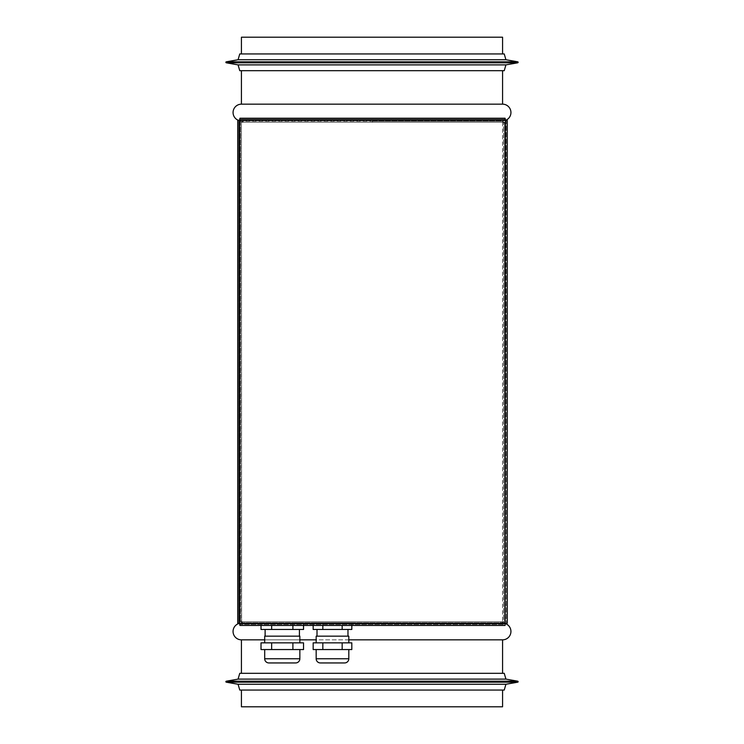 <?xml version="1.0" encoding="UTF-8"?>
<svg xmlns="http://www.w3.org/2000/svg" width="744" height="744" viewBox="0 0 744 744"><rect width="100%" height="100%" fill="white"/><g stroke="black" fill="none" stroke-linecap="round" stroke-linejoin="round"><path stroke-width="0.56" stroke-dasharray="3.72 2.79" d="M504.246 673.32L239.754 673.32M241.428 673.32L502.572 673.32L241.428 673.32M238.08 679.114L505.92 679.114M348.815 639.84L316.172 639.84M299.851 639.84L264.697 639.84M241.428 639.84L502.572 639.84M506.06 120.137A8.37 8.37 0 0 1 502.572 120.9L241.428 120.9L502.572 120.9L502.572 623.1L241.428 623.1L502.572 623.1A8.37 8.37 0 0 1 505.427 623.602L505.074 624.439L239.931 624.439L238.75 623.258L238.75 120.407L238.75 623.258L237.745 623.258L238.75 623.258M502.572 621.761L500.889 621.761L500.889 622.765L242.265 622.765L242.265 621.761L241.428 621.761L242.265 621.761L241.428 621.761L241.428 623.1A8.37 8.37 0 0 0 238.843 623.509M238.201 120.249A8.37 8.37 0 0 0 241.428 120.9L241.595 621.761L241.428 620.924L240.424 620.924L242.265 622.765L501.735 622.765L503.372 621.761L500.889 621.761M502.572 122.239L372.502 122.239L372.502 121.235L243.269 121.235L243.111 122.239L241.428 122.239L241.595 621.761M505.92 684.266L238.08 684.266M500.889 622.765L501.735 622.765A1.841 1.841 0 0 0 503.372 621.761L242.265 621.761M292.904 625.444L292.904 622.765L271.644 622.765L303.533 622.765L292.904 622.765L292.904 629.461L303.533 629.461M261.014 622.765L271.644 622.765L261.014 622.765L261.014 625.444M351.819 622.765L342.156 622.765L351.819 622.765L351.819 625.444M322.831 625.444L322.831 622.765L342.156 622.765L313.168 622.765L322.831 622.765L322.831 629.461L351.819 629.461M241.428 104.16L502.572 104.16M504.246 690.06L239.754 690.06M242.265 622.765A1.841 1.841 0 0 1 240.424 620.924L241.428 620.924L241.428 122.239L243.111 122.239M271.644 625.444L271.644 629.461L292.904 629.461M261.014 629.461L271.644 629.461M303.533 625.444L303.533 622.765M243.111 121.244L241.633 122.239A1.841 1.841 0 0 1 243.269 121.235L502.739 121.235L502.739 122.239L372.502 122.239M372.502 121.235L502.739 121.235L504.581 123.076A1.841 1.841 0 0 0 502.739 121.235M241.428 121.235L240.424 121.235L240.424 620.924L240.424 121.235L241.428 121.235L241.428 122.239L241.428 121.235L241.428 122.239L503.576 122.239L503.576 123.076L504.581 123.076L504.581 622.765L504.581 123.076L503.576 123.076L503.576 122.239L241.633 122.239M241.428 70.68L502.572 70.68L241.428 70.68M241.428 690.06L502.572 690.06L241.428 690.06M241.428 621.761L241.428 620.924L241.428 621.761L503.576 621.761L503.576 122.239L502.739 122.239M265.115 629.461L299.432 629.461L265.115 629.461M504.246 70.68L239.754 70.68M241.428 706.8L502.572 706.8M299.432 636.157L265.115 636.157L299.432 636.157M505.92 64.886L238.08 64.886M264.697 636.157L299.851 636.157M502.405 122.239L503.576 122.239L503.576 622.765L504.581 622.765L503.576 622.765L503.576 621.761L502.405 621.761M299.851 642.853L264.697 642.853L299.851 642.853M261.014 642.853L303.533 642.853M238.08 59.734L505.92 59.734M261.014 649.549L303.533 649.549M292.904 649.549L292.904 642.853M271.644 649.549L271.644 642.853M239.754 53.94L504.246 53.94M264.697 649.549L299.851 649.549L264.697 649.549M241.428 53.94L502.572 53.94L241.428 53.94M241.428 37.2L502.572 37.2M268.882 662.941L295.666 662.941M237.745 120.407L238.75 120.407L237.745 120.407L237.745 623.258M239.931 118.222L505.074 118.222L505.418 120.063L506.255 120.407L506.255 623.258L505.418 623.602L505.418 120.063L239.587 120.063L239.931 119.226L505.074 119.226L239.931 119.226L239.931 118.222L239.931 119.226M239.931 624.439L239.931 625.444L239.931 624.439L505.074 624.439L505.074 625.444L505.074 624.439M238.75 120.407L239.587 120.063L239.587 623.602L505.418 623.602M239.931 625.444L505.074 625.444M506.255 623.258L507.259 623.258L506.255 623.258L506.255 120.407L507.259 120.407L506.255 120.407M505.074 118.222L505.074 119.226M507.259 623.258L507.259 120.407M320.357 662.941L344.63 662.941M348.815 649.549L316.172 649.549L348.815 649.549M313.168 649.549L351.819 649.549M342.156 649.549L342.156 642.853L351.819 642.853M313.168 642.853L342.156 642.853M322.831 649.549L322.831 642.853M316.172 642.853L348.815 642.853L316.172 642.853M348.815 636.157L316.172 636.157M317.009 636.157L347.978 636.157L317.009 636.157M347.978 629.461L317.009 629.461L347.978 629.461M313.168 629.461L322.831 629.461M342.156 629.461L342.156 625.444M313.168 625.444L313.168 622.765M226.278 681.197L517.722 681.197M517.722 682.183L226.278 682.183M517.722 62.803L226.278 62.803M517.722 61.817L226.278 61.817M299.851 658.756L264.697 658.756M316.172 658.756L348.815 658.756"/><path stroke-width="1.12" d="M238.08 679.114L239.754 673.32L504.246 673.32L505.92 679.114L238.08 679.114L226.278 681.197A0.502 0.502 0 0 0 226.278 682.183L517.722 682.183A0.502 0.502 0 0 0 517.722 681.197L226.278 681.197M505.418 623.602L239.587 623.602L239.587 120.063L505.418 120.063L505.074 625.444L239.931 625.444L239.587 623.602L237.745 623.258L237.745 120.407L239.587 120.063L239.931 118.222L505.074 118.222L505.418 120.063L507.259 120.407L507.259 623.258L505.418 623.602A8.37 8.37 0 0 1 502.572 639.84L348.815 639.84M316.172 639.84L299.851 639.84M264.697 639.84L241.428 639.84L241.428 673.32M502.572 639.84L502.572 673.32M505.92 679.114L517.722 681.197M238.843 623.509A8.37 8.37 0 0 0 241.428 639.84M505.92 684.266L504.246 690.06L239.754 690.06L238.08 684.266L505.92 684.266L517.722 682.183M238.08 684.266L226.278 682.183M502.572 70.68L502.572 104.16L241.428 104.16A8.37 8.37 0 0 0 238.201 120.249M502.572 104.16A8.37 8.37 0 0 1 506.06 120.137M303.533 625.444L303.533 629.461L261.014 629.461L261.014 625.444M271.644 629.461L271.644 625.444M292.904 629.461L292.904 625.444M241.428 70.68L241.428 104.16M505.92 64.886L238.08 64.886L239.754 70.68L504.246 70.68L505.92 64.886L517.722 62.803A0.502 0.502 0 0 0 517.722 61.817L505.92 59.734L238.08 59.734L226.278 61.817L517.722 61.817M241.428 690.06L241.428 706.8L502.572 706.8L502.572 690.06M299.432 636.157L299.432 629.461M265.115 636.157L265.115 629.461M299.851 642.853L299.851 636.157L264.697 636.157L264.697 642.853M238.08 64.886L226.278 62.803A0.502 0.502 0 0 1 226.278 61.817M271.644 642.853L261.014 642.853L261.014 649.549L271.644 649.549L271.644 642.853L303.533 642.853L303.533 649.549L271.644 649.549M292.904 649.549L292.904 642.853M505.92 59.734L504.246 53.94L239.754 53.94L238.08 59.734M264.697 649.549L264.697 658.756L299.851 658.756L299.851 649.549M502.572 53.94L502.572 37.2L241.428 37.2L241.428 53.94M264.697 658.756A4.185 4.185 0 0 0 268.882 662.941L295.666 662.941A4.185 4.185 0 0 0 299.851 658.756M348.815 649.549L348.815 658.756A4.185 4.185 0 0 1 344.63 662.941L320.357 662.941A4.185 4.185 0 0 1 316.172 658.756L316.172 649.549M351.819 649.549L313.168 649.549L313.168 642.853L351.819 642.853L351.819 649.549M342.156 649.549L342.156 642.853M322.831 649.549L322.831 642.853M348.815 642.853L348.815 636.157L316.172 636.157L316.172 642.853M347.978 636.157L347.978 629.461M317.009 636.157L317.009 629.461M351.819 625.444L351.819 629.461L313.168 629.461L313.168 625.444M322.831 629.461L322.831 625.444M342.156 629.461L342.156 625.444M226.278 62.803L517.722 62.803M348.815 658.756L316.172 658.756"/></g></svg>
